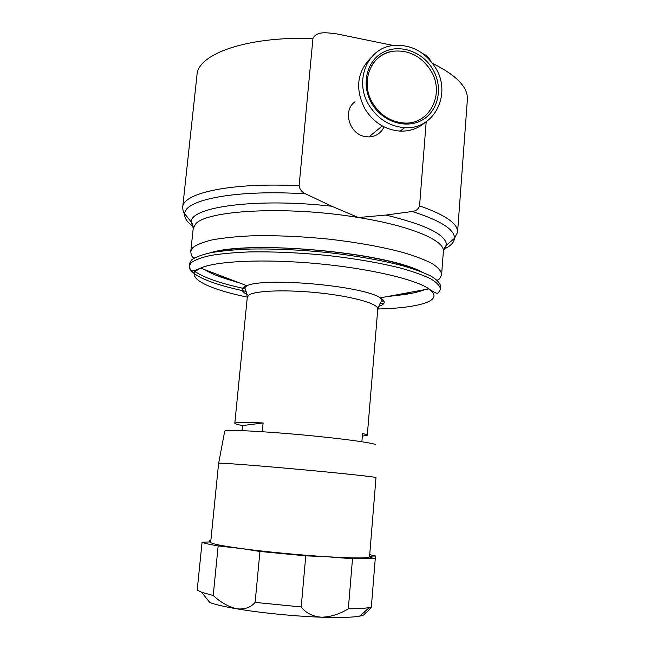 <?xml version="1.0" encoding="UTF-8"?>
<svg xmlns="http://www.w3.org/2000/svg" width="650" height="650" viewBox="0 0 650 650"><rect width="100%" height="100%" fill="white"/><g stroke="black" fill="none" stroke-linecap="round" stroke-linejoin="round"><path stroke-width="0.97" d="M210.722 541.905L202.069 542.214L197.21 590.038L201.695 592.312L213.216 595.506L218.156 545.935L242.458 548.697L259.943 551.468L255.125 602.396L301.21 606.954L305.76 555.839L326.544 556.717C300.243 555.1 265.923 551.826 242.458 548.697C221.504 545.862 210.917 543.725 210.681 542.287L218.619 463.279C217.945 462.597 253.776 465.254 297.261 469.219C340.738 473.168 376.634 477.035 376.001 477.596L376.001 477.612M352.503 558.74L348.319 608.831C357.776 608.766 364.788 608.343 369.354 607.571L371.337 607.173L375.253 558.691L352.503 558.74L326.544 556.717C354.193 558.334 368.534 558.35 369.549 556.758C369.671 556.294 371.629 556.034 375.416 555.986L375.196 558.683M301.21 606.954C305.703 612.942 312.398 616.363 321.303 617.207C330.468 616.996 339.471 614.209 348.319 608.831M371.337 607.173C367.234 611.975 365.089 614.153 364.902 613.697C364.78 614.673 363.009 615.493 359.596 616.135C352.284 617.451 339.519 617.809 321.303 617.207C294.751 616.289 260.187 612.844 236.649 608.79C244.603 609.643 250.762 607.506 255.125 602.396M376.001 477.604L369.549 556.758C369.525 557.245 371.426 557.887 375.253 558.691M383.963 301.104L381.875 301.169M244.693 288.689C219.83 283.311 202.865 277.322 193.822 270.725M189.467 263.632L191.547 259.959C195.382 257.14 201.866 254.711 211.006 252.663C221.626 250.892 234.447 249.689 249.462 249.064C273.845 248.592 300.186 249.787 328.486 252.631C356.517 255.881 380.884 260.154 401.602 265.46C414.017 269.011 423.906 272.618 431.275 276.274C437.093 279.874 440.237 283.286 440.716 286.504L440.513 289.136C440.034 285.959 436.889 282.588 431.064 279.021C423.686 275.397 413.79 271.83 401.375 268.304C380.648 263.039 356.265 258.781 328.226 255.539C299.918 252.696 273.569 251.493 249.178 251.932C234.154 252.533 221.333 253.703 210.722 255.442C201.581 257.457 195.089 259.854 191.263 262.632L189.191 266.264L189.467 263.632M262.275 431.714L263.112 422.963C249.161 422.232 240.273 422.118 236.454 422.63L234.821 423.223C234.853 423.816 237.429 424.604 242.531 425.571L242.036 430.641M362.334 436.134L367.299 435.281C367.331 434.842 365.747 434.257 362.554 433.55L361.871 441.724M355.046 101.749C342.233 110.411 349.351 134.469 365.381 136.606L368.94 136.906C375.993 136.524 381.03 133.177 384.053 126.856M426.197 121.745L419.559 205.863C418.348 209.194 415.919 211.071 412.279 211.486L385.881 215.061L358.394 217.531L331.727 206.229L305.606 193.862C301.941 192.221 299.772 189.516 299.106 185.754L312.951 38.464C317.086 30.201 328.965 33.158 336.838 33.906L393.217 45.468M422.923 53.69C426.368 55.169 428.951 57.59 430.666 60.954M372.824 103.366C380.583 115.505 391.072 122.062 404.276 123.029C429.861 124.776 445.331 93.381 430.763 70.525C421.33 56.119 408.72 49.692 392.925 51.252C383.598 52.918 376.456 57.817 371.499 65.967M370.963 57.744C356.891 71.996 354.9 89.099 364.999 109.062C373.644 122.574 385.385 129.927 400.213 131.113C409.898 131.406 418.234 128.497 425.222 122.379M369.094 105.349C377.837 119.007 389.691 126.441 404.658 127.652C434.176 130.065 452.213 93.957 435.451 67.673C424.523 51.017 409.939 43.696 391.698 45.703C366.714 49.108 354.071 81.616 369.094 105.349M242.531 425.571L263.112 422.963M305.76 555.839L259.943 551.468M218.156 545.935C209.284 544.432 203.921 543.197 202.069 542.214M213.216 595.506C220.699 602.428 228.507 606.856 236.649 608.79C224.039 606.621 215.077 604.524 209.747 602.501L201.695 592.312M209.381 542.043L209.568 540.223L210.893 540.191M209.568 540.223L210.852 540.589M369.72 554.645L375.416 555.986M218.644 463.255L224.697 431.251C223.502 429.423 257.701 430.852 299.618 434.647C341.526 438.433 376.423 443.251 375.822 444.925M247.219 294.621C241.849 291.817 240.776 289.291 244.01 287.04L246.846 285.699C265.606 277.006 363.415 285.902 380.299 297.838C385.637 301.113 385.515 303.834 379.917 306.004L378.316 306.548M424.962 303.071C414.586 306.499 398.856 308.482 377.78 309.01C379.616 304.135 381.054 301.283 382.111 300.414L380.299 297.838L428.943 288.884C436.776 294.678 435.451 299.406 424.962 303.071M247.309 297.139C210.389 289.502 186.989 278.704 196.414 270.627L200.614 268.101C215.703 261.081 263.608 258.733 316.144 263.534C368.68 268.296 415.366 279.256 428.943 288.884C434.216 292.37 436.914 293.743 437.036 293.02C437.645 293.824 438.807 292.533 440.513 289.136M234.821 423.223L247.309 297.099L249.072 294.938C255.97 290.469 288.145 289.453 320.946 293.093C353.779 296.684 378.584 303.916 377.78 308.977L367.299 435.281M383.809 303.493L379.982 303.607M246.114 291.428C213.411 284.497 194.553 276.884 189.548 268.588M424.361 289.729L423.109 290.233C415.561 293.004 404.674 294.921 390.423 295.977M237.217 282.035C222.544 278.2 211.794 274.105 204.969 269.766M194.423 257.912C192.4 257.887 191.173 255.759 190.759 251.534L192.855 247.642C196.698 244.66 203.198 242.06 212.339 239.85C222.958 237.932 235.771 236.6 250.778 235.861C275.129 235.243 301.438 236.356 329.688 239.216C357.662 242.499 381.989 246.886 402.659 252.371C415.033 256.059 424.897 259.813 432.25 263.624C438.043 267.394 441.171 270.977 441.626 274.365L443.357 251.501C442.926 251.379 443.666 249.559 445.575 246.057L446.501 245.082L443.373 250.973M224.291 250.299L223.722 250.104M190.759 251.534L193.188 228.735L195.325 224.445C204.847 210.234 286.861 205.506 358.394 217.531C411.45 225.972 445.161 240.695 443.357 251.501M385.881 215.061C426.002 224.803 446.217 234.812 446.501 245.082L454.439 238.363C454.122 242.133 451.141 245.481 445.51 248.406M412.279 211.486C440.789 220.659 454.846 229.621 454.439 238.363L457.559 232.326L467.366 99.686C468.236 87.457 456.649 75.368 432.624 63.416M419.559 205.863C445.469 214.963 458.136 223.779 457.559 232.326M454.431 238.461L451.344 240.979M432.746 69.209C443.349 86.962 438.693 110.589 422.508 119.884C406.486 129.456 382.623 122.021 371.922 103.74C360.977 85.605 366.178 61.474 382.696 52.569C399.059 43.396 422.378 51.326 432.746 69.209M216.653 251.696C256.693 241.223 378.641 252.314 416.13 269.848M299.106 185.754C231.335 182.219 182.528 193.026 182.683 207.309L196.974 75.075C197.584 54.153 246.309 36.254 312.951 38.464M193.156 226.428C187.111 222.162 184.275 217.961 184.665 213.809C184.502 199.631 236.356 189.345 305.606 193.862M236.576 248.844L236.015 248.69M193.229 228.166L191.254 221.853C190.629 206.846 256.986 197.697 331.727 206.229M187.232 216.938L184.21 213.232M218.303 274.836C223.462 277.672 230.62 280.402 239.785 283.01M387.725 296.473C397.215 295.563 404.747 294.174 410.337 292.313M247.309 297.099C246.382 292.012 245.472 288.949 244.595 287.901L246.846 285.699L200.614 268.101L195.447 270.213C192.644 270.124 191.344 273.666 189.191 266.264M400.213 131.113L404.658 127.652M368.94 136.906L382.257 125.913M372.799 103.326C359.572 82.331 370.955 53.779 392.925 51.252M193.188 228.735C193.635 228.686 193.229 226.769 191.986 222.974L184.665 213.809C184.381 212.769 183.243 214.094 182.683 207.309M210.689 252.72C247.504 240.338 383.849 251.599 421.817 271.936M436.881 279.979C438.628 280.394 440.212 278.525 441.626 274.365M410.069 292.362C404.552 294.182 397.15 295.547 387.863 296.449M239.655 282.961C230.685 280.394 223.649 277.721 218.554 274.934M359.596 616.135L369.354 607.571M365.097 611.301L364.902 613.697"/></g></svg>
